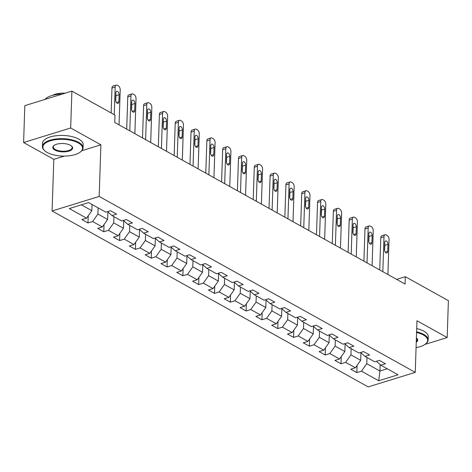 <?xml version="1.0" encoding="UTF-8"?>
<svg xmlns="http://www.w3.org/2000/svg" width="472" height="472" viewBox="0 0 472 472"><rect width="100%" height="100%" fill="white"/><g stroke="black" fill="none" stroke-linecap="round" stroke-linejoin="round"><path stroke-width="0.71" d="M52.097 210.972L368.184 386.898L415.254 372.367L99.167 196.435L52.097 210.972L53.808 159.341L64.375 156.079M81.874 150.674L100.884 144.81L70.67 127.995L23.6 142.526L53.808 159.341M23.6 142.526L24.821 105.651L71.897 91.114L70.67 127.995M376.396 361.292L380.81 365.192L385.453 363.759L379.37 360.372L374.727 361.806L364.992 356.389L369.635 354.956L363.552 351.569L358.909 353.003L349.18 347.587L353.823 346.153L347.74 342.772L343.097 344.206L333.368 338.79L338.011 337.35L331.928 333.969L327.285 335.403L317.55 329.987L322.193 328.553L316.11 325.167L311.467 326.6L301.738 321.184L306.381 319.75L300.298 316.364L295.655 317.798L285.92 312.381L290.563 310.948L284.48 307.561L279.837 308.995L270.108 303.579L274.751 302.145L268.668 298.758L264.025 300.192L254.296 294.776L258.939 293.342L252.856 289.955L248.213 291.389L238.478 285.973L243.121 284.539L237.038 281.153L232.395 282.586L222.666 277.17L227.309 275.736L221.226 272.356L216.583 273.789L206.848 268.373L211.491 266.934L205.408 263.553L200.765 264.987L191.036 259.57L195.679 258.137L189.596 254.75L184.953 256.184L175.224 250.768L179.867 249.334L173.785 245.947L169.141 247.381L159.406 241.965L164.049 240.531L157.967 237.145L153.323 238.578L143.594 233.162L148.237 231.728L142.155 228.342L137.511 229.775L127.776 224.359L132.42 222.926L126.337 219.539L121.693 220.973L111.964 215.556L116.608 214.123L110.525 210.736L105.881 212.17L88.647 202.582L69.307 208.553L86.541 218.147L81.898 219.58L87.981 222.961L88.223 215.775M380.81 365.192L398.043 374.786L378.703 380.757L361.469 371.163L356.826 372.597L357.062 365.405M87.981 222.961L92.624 221.527L102.359 226.943L97.716 228.377L103.799 231.764L108.442 230.33L118.171 235.746L113.528 237.18L119.611 240.567L124.254 239.133L133.989 244.549L129.34 245.983L135.423 249.369L140.066 247.936L149.801 253.352L145.158 254.786L151.241 258.172L155.884 256.738L165.613 262.155L160.97 263.588L167.053 266.975L171.696 265.541L181.431 270.957L176.788 272.391L182.87 275.778L187.514 274.344L197.243 279.76L192.6 281.194L198.682 284.581L203.326 283.141L213.061 288.563L208.412 289.997L214.494 293.377L219.138 291.944L228.873 297.36L224.23 298.794L230.312 302.18L234.956 300.747L244.685 306.163L240.042 307.596L246.124 310.983L250.768 309.549L260.503 314.966L255.859 316.399L261.942 319.786L266.586 318.352L276.315 323.768L271.671 325.202L277.754 328.589L282.398 327.155L292.133 332.571L287.483 334.005L293.566 337.392L298.21 335.958L307.945 341.374L303.301 342.808L309.384 346.194L314.027 344.761L323.757 350.177L319.113 351.611L325.196 354.997L329.839 353.558L339.574 358.98L334.931 360.413L341.014 363.794L345.657 362.36L355.387 367.776L350.743 369.21L356.826 372.597M71.897 91.114L114.979 115.097L114.737 122.472L405.07 284.067L405.318 276.692L396.633 279.371M360.921 352.791L360.673 360.307L350.938 354.891L351.144 348.684M360.584 352.49L364.992 356.389M355.387 367.776L360.673 360.307M345.657 362.36L350.938 354.891M345.109 343.988L344.855 351.504L335.126 346.088L335.332 339.881M344.767 343.687L349.18 347.587M339.574 358.98L344.855 351.504M329.839 353.558L335.126 346.088M329.291 335.185L329.043 342.702L319.314 337.285L319.514 331.078M328.954 334.884L333.368 338.79M323.757 350.177L329.043 342.702M314.027 344.761L319.314 337.285M313.479 326.382L313.231 333.899L303.496 328.482L303.702 322.276M313.142 326.081L317.55 329.987M307.945 341.374L313.231 333.899M298.21 335.958L303.496 328.482M297.667 317.579L297.413 325.096L287.684 319.68L287.89 313.473M297.325 317.278L301.738 321.184M292.133 332.571L297.413 325.096M282.398 327.155L287.684 319.68M281.849 308.776L281.601 316.299L271.866 310.883L272.073 304.676M281.513 308.481L285.92 312.381M276.315 323.768L281.601 316.299M266.586 318.352L271.866 310.883M266.037 299.974L265.783 307.496L256.054 302.08L256.261 295.873M265.695 299.679L270.108 303.579M260.503 314.966L265.783 307.496M250.768 309.549L256.054 302.08M250.219 291.177L249.971 298.693L240.242 293.277L240.443 287.07M249.883 290.876L254.296 294.776M244.685 306.163L249.971 298.693M234.956 300.747L240.242 293.277M234.407 282.374L234.159 289.891L224.424 284.474L224.631 278.268M234.071 282.073L238.478 285.973M228.873 297.36L234.159 289.891M219.138 291.944L224.424 284.474M218.595 273.571L218.341 281.088L208.612 275.672L208.819 269.465M218.253 273.27L222.666 277.17M213.061 288.563L218.341 281.088M203.326 283.141L208.612 275.672M202.777 264.768L202.529 272.285L192.794 266.869L193.001 260.662M202.441 264.467L206.848 268.373M197.243 279.76L202.529 272.285M187.514 274.344L192.794 266.869M186.965 255.966L186.711 263.482L176.982 258.066L177.189 251.859M186.623 255.665L191.036 259.57M181.431 270.957L186.711 263.482M171.696 265.541L176.982 258.066M171.147 247.163L170.899 254.685L161.17 249.263L161.371 243.056M170.811 246.862L175.224 250.768M165.613 262.155L170.899 254.685M155.884 256.738L161.17 249.263M155.335 238.36L155.087 245.882L145.352 240.466L145.559 234.26M154.999 238.065L159.406 241.965M149.801 253.352L155.087 245.882M140.066 247.936L145.352 240.466M139.523 229.557L139.269 237.08L129.54 231.663L129.747 225.457M139.181 229.262L143.594 233.162M133.989 244.549L139.269 237.08M124.254 239.133L129.54 231.663M123.705 220.76L123.457 228.277L113.722 222.861L113.929 216.654M123.369 220.459L127.776 224.359M118.171 235.746L123.457 228.277M108.442 230.33L113.722 222.861M107.893 211.957L107.64 219.474L97.91 214.058L98.117 207.851M107.551 211.657L111.964 215.556M102.359 226.943L107.64 219.474M92.624 221.527L97.91 214.058M92.034 204.464L91.828 210.671L81.343 204.836M86.541 218.147L91.828 210.671M425.024 344.389L447.179 337.551L448.4 300.67L405.318 276.692M447.179 337.551L416.965 320.736L415.254 372.367M100.884 144.81L99.167 196.435M380.149 364.608L379.93 371.027L387.241 368.774M366.962 357.487L366.756 363.694L379.93 371.027L378.703 380.757M361.469 371.163L366.756 363.694M103.799 231.764L104.035 224.572M119.611 240.567L119.847 233.374M135.423 249.369L135.665 242.177M151.241 258.172L151.477 250.98M167.053 266.975L167.294 259.783M182.87 275.778L183.107 268.586M198.682 284.581L198.918 277.388M214.494 293.377L214.736 286.191M230.312 302.18L230.548 294.988M246.124 310.983L246.366 303.791M261.942 319.786L262.178 312.594M277.754 328.589L277.99 321.397M293.566 337.392L293.808 330.199M309.384 346.194L309.62 339.002M325.196 354.997L325.438 347.805M341.014 363.794L341.25 356.608M114.23 114.678L115.144 87.084A3.257 1.87 72.8 0 1 116.212 85.102A3.257 1.87 72.8 0 1 117.268 85.261L118.283 85.821A3.257 1.87 72.8 0 1 120.212 89.904L119.05 124.873M116.212 85.102L113.032 86.081A3.257 1.87 -107.2 0 0 111.964 88.063L111.138 112.955M115.882 92.901A2.602 1.499 -107.2 0 1 116.731 91.314A2.602 1.499 -107.2 0 1 118.366 92.193A2.602 1.499 -107.2 0 1 119.121 94.707L118.891 101.787A2.602 1.499 -107.2 0 1 118.035 103.368A2.602 1.499 -107.2 0 1 116.401 102.495A2.602 1.499 -107.2 0 1 115.646 99.981L115.882 92.901M115.823 94.601A2.602 1.499 -107.2 0 1 115.941 95.686L115.764 101.067M78.246 142.904A19.853 8.366 -178.1 0 0 52.003 140.361A19.853 8.366 -178.1 0 0 45.029 150.999A19.853 8.366 -178.1 0 0 47.206 152.485A19.853 8.366 -178.1 0 0 80.169 152.161A19.853 8.366 -178.1 0 0 78.246 142.904M45.029 150.999L44.604 150.633A20.343 8.573 1.9 0 1 42.409 146.58A20.343 8.573 1.9 0 1 56.162 138.957A20.343 8.573 1.9 0 1 78.647 142.343A20.343 8.573 1.9 0 1 83.072 147.925A20.343 8.573 1.9 0 1 80.612 151.831L80.169 152.161M70.487 145.299A9.93 4.183 1.9 0 1 71.579 146.043A9.93 4.183 1.9 0 1 68.092 151.364A9.93 4.183 1.9 0 1 54.964 150.09A9.93 4.183 1.9 0 1 54.003 145.459A9.93 4.183 1.9 0 1 70.487 145.299M54.239 145.293A9.44 3.977 -178.1 0 0 53.306 146.94A9.44 3.977 -178.1 0 0 55.366 149.53A9.44 3.977 -178.1 0 0 65.797 151.099A9.44 3.977 -178.1 0 0 72.175 147.565A9.44 3.977 -178.1 0 0 71.355 145.86M44.952 99.433A20.343 8.573 1.9 0 1 62.18 94.117M52.416 95.397A14.65 6.171 1.9 0 1 65.236 93.173M42.409 146.58L42.515 143.335A20.343 8.573 1.9 0 1 56.274 135.712A20.343 8.573 1.9 0 1 78.753 139.098A20.343 8.573 1.9 0 1 83.184 144.68L83.072 147.925M416.074 347.593A19.853 8.366 -178.1 0 0 425.248 344.23A19.853 8.366 -178.1 0 0 423.325 334.967A19.853 8.366 -178.1 0 0 416.575 332.489M416.599 331.822A20.343 8.573 1.9 0 1 423.72 334.406A20.343 8.573 1.9 0 1 428.151 339.993A20.343 8.573 1.9 0 1 425.691 343.893L425.248 344.23M416.398 337.899A9.93 4.183 1.9 0 1 416.658 338.111A9.93 4.183 1.9 0 1 416.257 342.182M416.286 341.303A9.44 3.977 -178.1 0 0 417.254 339.628A9.44 3.977 -178.1 0 0 416.434 337.928M416.705 328.577A20.343 8.573 1.9 0 1 423.832 331.161A20.343 8.573 1.9 0 1 428.257 336.748L428.151 339.993M129.8 130.856L130.956 95.881A3.257 1.87 72.8 0 1 132.024 93.904A3.257 1.87 72.8 0 1 133.08 94.064L134.095 94.624A3.257 1.87 72.8 0 1 136.024 98.707L134.868 133.676M132.024 93.904L128.844 94.884A3.257 1.87 -107.2 0 0 127.776 96.866L126.708 129.133M131.694 101.704A2.602 1.499 -107.2 0 1 132.549 100.117A2.602 1.499 -107.2 0 1 134.184 100.996A2.602 1.499 -107.2 0 1 134.939 103.51L134.703 110.59A2.602 1.499 -107.2 0 1 133.847 112.171A2.602 1.499 -107.2 0 1 132.213 111.292A2.602 1.499 -107.2 0 1 131.458 108.784L131.694 101.704M131.635 103.403A2.602 1.499 -107.2 0 1 131.759 104.489L131.582 109.87M145.612 139.659L146.774 104.684A3.257 1.87 72.8 0 1 147.842 102.701A3.257 1.87 72.8 0 1 148.898 102.861L149.913 103.427A3.257 1.87 72.8 0 1 151.842 107.504L150.68 142.479M147.842 102.701L144.656 103.687A3.257 1.87 -107.2 0 0 143.594 105.669L142.52 137.936M147.506 110.501A2.602 1.499 -107.2 0 1 148.361 108.92A2.602 1.499 -107.2 0 1 149.996 109.799A2.602 1.499 -107.2 0 1 150.751 112.306L150.515 119.392A2.602 1.499 -107.2 0 1 149.665 120.974A2.602 1.499 -107.2 0 1 148.031 120.094A2.602 1.499 -107.2 0 1 147.276 117.587L147.506 110.501M147.453 112.206A2.602 1.499 -107.2 0 1 147.571 113.292L147.394 118.673M161.424 148.456L162.586 113.486A3.257 1.87 72.8 0 1 163.654 111.504A3.257 1.87 72.8 0 1 164.71 111.663L165.725 112.23A3.257 1.87 72.8 0 1 167.654 116.307L166.498 151.282M163.654 111.504L160.474 112.489A3.257 1.87 -107.2 0 0 159.406 114.472L158.338 146.739M163.324 119.304A2.602 1.499 -107.2 0 1 164.179 117.723A2.602 1.499 -107.2 0 1 165.814 118.596A2.602 1.499 -107.2 0 1 166.569 121.109L166.333 128.189A2.602 1.499 -107.2 0 1 165.477 129.776A2.602 1.499 -107.2 0 1 163.843 128.897A2.602 1.499 -107.2 0 1 163.088 126.384L163.324 119.304M163.265 121.009A2.602 1.499 -107.2 0 1 163.389 122.095L163.206 127.469M177.242 157.259L178.398 122.289A3.257 1.87 72.8 0 1 179.466 120.307A3.257 1.87 72.8 0 1 180.528 120.466L181.537 121.033A3.257 1.87 72.8 0 1 183.472 125.109L182.31 160.079M179.466 120.307L176.286 121.292A3.257 1.87 -107.2 0 0 175.218 123.269L174.15 155.542M179.136 128.107A2.602 1.499 -107.2 0 1 179.991 126.52A2.602 1.499 -107.2 0 1 181.626 127.399A2.602 1.499 -107.2 0 1 182.381 129.912L182.145 136.992A2.602 1.499 -107.2 0 1 181.295 138.579A2.602 1.499 -107.2 0 1 179.655 137.7A2.602 1.499 -107.2 0 1 178.9 135.187L179.136 128.107M179.083 129.812A2.602 1.499 -107.2 0 1 179.201 130.897L179.024 136.272M193.054 166.061L194.216 131.092A3.257 1.87 72.8 0 1 195.284 129.11A3.257 1.87 72.8 0 1 196.34 129.269L197.355 129.835A3.257 1.87 72.8 0 1 199.284 133.912L198.122 168.882M195.284 129.11L192.104 130.089A3.257 1.87 -107.2 0 0 191.036 132.071L189.962 164.345M194.954 136.91A2.602 1.499 -107.2 0 1 195.803 135.322A2.602 1.499 -107.2 0 1 197.438 136.201A2.602 1.499 -107.2 0 1 198.193 138.715L197.963 145.795A2.602 1.499 -107.2 0 1 197.107 147.382A2.602 1.499 -107.2 0 1 195.473 146.503A2.602 1.499 -107.2 0 1 194.718 143.989L194.954 136.91M194.895 138.609A2.602 1.499 -107.2 0 1 195.013 139.7L194.836 145.075M208.872 174.864L210.028 139.895A3.257 1.87 72.8 0 1 211.096 137.912A3.257 1.87 72.8 0 1 212.152 138.072L213.167 138.638A3.257 1.87 72.8 0 1 215.096 142.715L213.94 177.684M211.096 137.912L207.916 138.892A3.257 1.87 -107.2 0 0 206.848 140.874L205.78 173.141M210.766 145.712A2.602 1.499 -107.2 0 1 211.621 144.125A2.602 1.499 -107.2 0 1 213.255 145.004A2.602 1.499 -107.2 0 1 214.011 147.518L213.775 154.598A2.602 1.499 -107.2 0 1 212.919 156.185A2.602 1.499 -107.2 0 1 211.285 155.306A2.602 1.499 -107.2 0 1 210.53 152.792L210.766 145.712M210.707 147.411A2.602 1.499 -107.2 0 1 210.831 148.497L210.654 153.878M224.684 183.667L225.846 148.698A3.257 1.87 72.8 0 1 226.914 146.715A3.257 1.87 72.8 0 1 227.97 146.875L228.985 147.435A3.257 1.87 72.8 0 1 230.914 151.518L229.752 186.487M226.914 146.715L223.728 147.695A3.257 1.87 -107.2 0 0 222.666 149.677L221.592 181.944M226.578 154.515A2.602 1.499 -107.2 0 1 227.433 152.928A2.602 1.499 -107.2 0 1 229.067 153.807A2.602 1.499 -107.2 0 1 229.823 156.32L229.587 163.4A2.602 1.499 -107.2 0 1 228.737 164.988A2.602 1.499 -107.2 0 1 227.103 164.108A2.602 1.499 -107.2 0 1 226.348 161.595L226.578 154.515M226.525 156.214A2.602 1.499 -107.2 0 1 226.643 157.3L226.466 162.681M240.496 192.47L241.658 157.5A3.257 1.87 72.8 0 1 242.726 155.518A3.257 1.87 72.8 0 1 243.782 155.677L244.797 156.238A3.257 1.87 72.8 0 1 246.726 160.321L245.57 195.29M242.726 155.518L239.546 156.498A3.257 1.87 -107.2 0 0 238.478 158.48L237.41 190.747M242.396 163.318A2.602 1.499 -107.2 0 1 243.251 161.731A2.602 1.499 -107.2 0 1 244.885 162.61A2.602 1.499 -107.2 0 1 245.641 165.123L245.405 172.203A2.602 1.499 -107.2 0 1 244.549 173.785A2.602 1.499 -107.2 0 1 242.915 172.911A2.602 1.499 -107.2 0 1 242.16 170.398L242.396 163.318M242.337 165.017A2.602 1.499 -107.2 0 1 242.46 166.103L242.278 171.483M256.314 201.273L257.47 166.297A3.257 1.87 72.8 0 1 258.538 164.321A3.257 1.87 72.8 0 1 259.6 164.48L260.609 165.041A3.257 1.87 72.8 0 1 262.544 169.123L261.382 204.093M258.538 164.321L255.358 165.3A3.257 1.87 -107.2 0 0 254.29 167.283L253.222 199.55M258.208 172.121A2.602 1.499 -107.2 0 1 259.063 170.534A2.602 1.499 -107.2 0 1 260.697 171.413A2.602 1.499 -107.2 0 1 261.453 173.926L261.217 181.006A2.602 1.499 -107.2 0 1 260.367 182.587A2.602 1.499 -107.2 0 1 258.727 181.708A2.602 1.499 -107.2 0 1 257.972 179.201L258.208 172.121M258.154 173.82A2.602 1.499 -107.2 0 1 258.272 174.905L258.095 180.286M272.126 210.075L273.288 175.1A3.257 1.87 72.8 0 1 274.356 173.118A3.257 1.87 72.8 0 1 275.412 173.277L276.427 173.843A3.257 1.87 72.8 0 1 278.356 177.92L277.194 212.896M274.356 173.118L271.176 174.103A3.257 1.87 -107.2 0 0 270.108 176.085L269.034 208.353M274.025 180.918A2.602 1.499 -107.2 0 1 274.875 179.336A2.602 1.499 -107.2 0 1 276.509 180.215A2.602 1.499 -107.2 0 1 277.265 182.723L277.034 189.809A2.602 1.499 -107.2 0 1 276.179 191.39A2.602 1.499 -107.2 0 1 274.545 190.511A2.602 1.499 -107.2 0 1 273.789 188.003L274.025 180.918M273.966 182.623A2.602 1.499 -107.2 0 1 274.084 183.708L273.907 189.089M287.944 218.872L289.1 183.903A3.257 1.87 72.8 0 1 290.168 181.921A3.257 1.87 72.8 0 1 291.224 182.08L292.239 182.646A3.257 1.87 72.8 0 1 294.168 186.723L293.012 221.698M290.168 181.921L286.988 182.906A3.257 1.87 -107.2 0 0 285.92 184.888L284.852 217.155M289.837 189.72A2.602 1.499 -107.2 0 1 290.693 188.139A2.602 1.499 -107.2 0 1 292.327 189.012A2.602 1.499 -107.2 0 1 293.082 191.526L292.846 198.606A2.602 1.499 -107.2 0 1 291.991 200.193A2.602 1.499 -107.2 0 1 290.357 199.314A2.602 1.499 -107.2 0 1 289.601 196.8L289.837 189.72M289.778 191.425A2.602 1.499 -107.2 0 1 289.902 192.511L289.725 197.886M303.756 227.675L304.918 192.706A3.257 1.87 72.8 0 1 305.986 190.723A3.257 1.87 72.8 0 1 307.042 190.883L308.057 191.449A3.257 1.87 72.8 0 1 309.986 195.526L308.824 230.495M305.986 190.723L302.8 191.709A3.257 1.87 -107.2 0 0 301.738 193.685L300.664 225.958M305.649 198.523A2.602 1.499 -107.2 0 1 306.505 196.936A2.602 1.499 -107.2 0 1 308.139 197.815A2.602 1.499 -107.2 0 1 308.894 200.329L308.658 207.409A2.602 1.499 -107.2 0 1 307.809 208.996A2.602 1.499 -107.2 0 1 306.175 208.117A2.602 1.499 -107.2 0 1 305.419 205.603L305.649 198.523M305.596 200.228A2.602 1.499 -107.2 0 1 305.714 201.314L305.537 206.689M319.568 236.478L320.73 201.509A3.257 1.87 72.8 0 1 321.798 199.526A3.257 1.87 72.8 0 1 322.854 199.685L323.869 200.252A3.257 1.87 72.8 0 1 325.798 204.329L324.642 239.298M321.798 199.526L318.618 200.506A3.257 1.87 -107.2 0 0 317.55 202.488L316.482 234.761M321.467 207.326A2.602 1.499 -107.2 0 1 322.323 205.739A2.602 1.499 -107.2 0 1 323.957 206.618A2.602 1.499 -107.2 0 1 324.712 209.131L324.476 216.211A2.602 1.499 -107.2 0 1 323.621 217.798A2.602 1.499 -107.2 0 1 321.987 216.919A2.602 1.499 -107.2 0 1 321.231 214.406L321.467 207.326M321.408 209.025A2.602 1.499 -107.2 0 1 321.532 210.117L321.349 215.492M335.386 245.281L336.542 210.311A3.257 1.87 72.8 0 1 337.61 208.329A3.257 1.87 72.8 0 1 338.672 208.488L339.681 209.055A3.257 1.87 72.8 0 1 341.616 213.132L340.454 248.101M337.61 208.329L334.43 209.308A3.257 1.87 -107.2 0 0 333.362 211.291L332.294 243.558M337.279 216.129A2.602 1.499 -107.2 0 1 338.135 214.542A2.602 1.499 -107.2 0 1 339.769 215.421A2.602 1.499 -107.2 0 1 340.524 217.934L340.288 225.014A2.602 1.499 -107.2 0 1 339.439 226.601A2.602 1.499 -107.2 0 1 337.799 225.722A2.602 1.499 -107.2 0 1 337.043 223.209L337.279 216.129M337.226 217.828A2.602 1.499 -107.2 0 1 337.344 218.914L337.167 224.294M351.197 254.083L352.36 219.114A3.257 1.87 72.8 0 1 353.428 217.132A3.257 1.87 72.8 0 1 354.484 217.291L355.499 217.852A3.257 1.87 72.8 0 1 357.428 221.934L356.266 256.904M353.428 217.132L350.248 218.111A3.257 1.87 -107.2 0 0 349.18 220.094L348.106 252.361M353.097 224.932A2.602 1.499 -107.2 0 1 353.947 223.344A2.602 1.499 -107.2 0 1 355.581 224.224A2.602 1.499 -107.2 0 1 356.336 226.737L356.106 233.817A2.602 1.499 -107.2 0 1 355.251 235.404A2.602 1.499 -107.2 0 1 353.616 234.525A2.602 1.499 -107.2 0 1 352.861 232.012L353.097 224.932M353.038 226.631A2.602 1.499 -107.2 0 1 353.156 227.716L352.979 233.097M367.015 262.886L368.172 227.917A3.257 1.87 72.8 0 1 369.24 225.935A3.257 1.87 72.8 0 1 370.296 226.094L371.311 226.654A3.257 1.87 72.8 0 1 373.24 230.737L372.083 265.707M369.24 225.935L366.06 226.914A3.257 1.87 -107.2 0 0 364.992 228.896L363.924 261.163M368.909 233.734A2.602 1.499 -107.2 0 1 369.765 232.147A2.602 1.499 -107.2 0 1 371.399 233.026A2.602 1.499 -107.2 0 1 372.154 235.54L371.918 242.62A2.602 1.499 -107.2 0 1 371.063 244.201A2.602 1.499 -107.2 0 1 369.428 243.328A2.602 1.499 -107.2 0 1 368.673 240.814L368.909 233.734M368.85 235.434A2.602 1.499 -107.2 0 1 368.974 236.519L368.797 241.9M382.827 271.689L383.99 236.714A3.257 1.87 72.8 0 1 385.058 234.737A3.257 1.87 72.8 0 1 386.114 234.897L387.128 235.457A3.257 1.87 72.8 0 1 389.058 239.54L387.896 274.509M385.058 234.737L381.872 235.717A3.257 1.87 -107.2 0 0 380.81 237.699L379.736 269.966M384.721 242.537A2.602 1.499 -107.2 0 1 385.577 240.95A2.602 1.499 -107.2 0 1 387.211 241.829A2.602 1.499 -107.2 0 1 387.966 244.343L387.73 251.423A2.602 1.499 -107.2 0 1 386.881 253.004A2.602 1.499 -107.2 0 1 385.246 252.125A2.602 1.499 -107.2 0 1 384.491 249.617L384.721 242.537M384.668 244.236A2.602 1.499 -107.2 0 1 384.786 245.322L384.609 250.703M111.964 88.063L115.144 87.084M119.121 94.707L115.941 95.686M118.891 101.787L116.436 102.542M127.776 96.866L130.956 95.881M134.939 103.51L131.759 104.489M134.703 110.59L132.249 111.345M143.594 105.669L146.774 104.684M150.751 112.306L147.571 113.292M150.515 119.392L148.066 120.148M159.406 114.472L162.586 113.486M166.569 121.109L163.389 122.095M166.333 128.189L163.878 128.95M175.218 123.269L178.398 122.289M182.381 129.912L179.201 130.897M182.145 136.992L179.696 137.753M191.036 132.071L194.216 131.092M198.193 138.715L195.013 139.7M197.963 145.795L195.508 146.556M206.848 140.874L210.028 139.895M214.011 147.518L210.831 148.497M213.775 154.598L211.32 155.353M222.666 149.677L225.846 148.698M229.823 156.32L226.643 157.3M229.587 163.4L227.138 164.156M238.478 158.48L241.658 157.5M245.641 165.123L242.46 166.103M245.405 172.203L242.95 172.958M254.29 167.283L257.47 166.297M261.453 173.926L258.272 174.905M261.217 181.006L258.768 181.761M270.108 176.085L273.288 175.1M277.265 182.723L274.084 183.708M277.034 189.809L274.58 190.564M285.92 184.888L289.1 183.903M293.082 191.526L289.902 192.511M292.846 198.606L290.392 199.367M301.738 193.685L304.918 192.706M308.894 200.329L305.714 201.314M308.658 207.409L306.21 208.17M317.55 202.488L320.73 201.509M324.712 209.131L321.532 210.117M324.476 216.211L322.022 216.972M333.362 211.291L336.542 210.311M340.524 217.934L337.344 218.914M340.288 225.014L337.84 225.769M349.18 220.094L352.36 219.114M356.336 226.737L353.156 227.716M356.106 233.817L353.652 234.572M364.992 228.896L368.172 227.917M372.154 235.54L368.974 236.519M371.918 242.62L369.464 243.375M380.81 237.699L383.99 236.714M387.966 244.343L384.786 245.322M387.73 251.423L385.282 252.178"/></g></svg>
